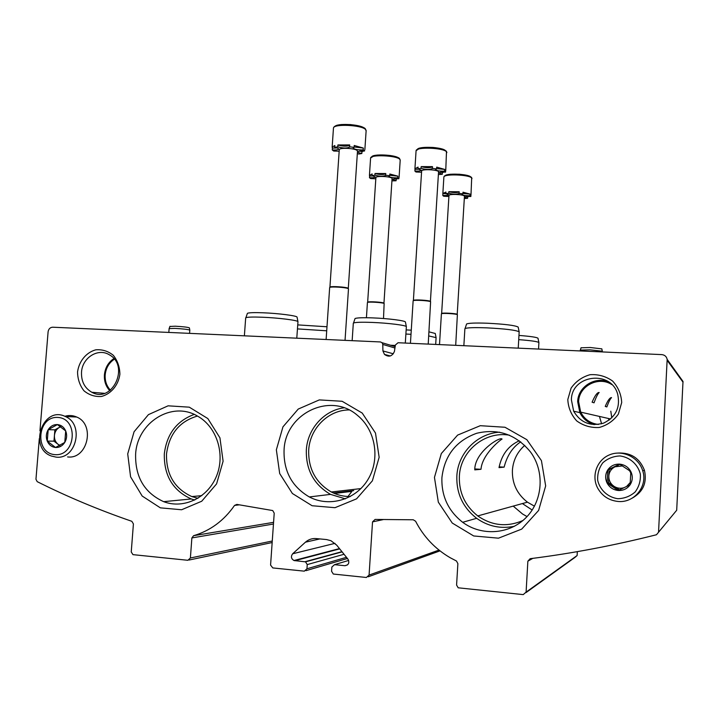 <?xml version="1.0" encoding="UTF-8"?>
<svg xmlns="http://www.w3.org/2000/svg" width="719" height="719" viewBox="0 0 719 719"><rect width="100%" height="100%" fill="white"/><g stroke="black" fill="none" stroke-linecap="round" stroke-linejoin="round"><path stroke-width="1.08" d="M611.806 417.865L610.799 411.187M611.797 384.575C598.505 375.794 578.876 386.031 578.624 401.705L580.691 412.131C584.394 419.276 590.272 423.392 598.334 424.462M592.096 402.2C594.955 395.54 597.309 392.304 599.152 392.502C597.714 393.931 596.006 397.373 594.047 402.829L592.096 402.2M605.245 406.415C607.789 400.438 609.892 397.499 611.545 397.589C610.233 398.82 608.66 401.93 606.845 406.927L605.245 406.415M114.357 359.212C108.964 362.816 105.909 368.038 105.181 374.869C104.821 380.926 106.574 386.031 110.429 390.183M349.057 409.938C328.277 409.947 309.808 428.497 308.694 450.166C308.226 468.842 315.767 482.782 331.324 491.985C337.31 495.094 343.655 496.604 350.36 496.514M534.46 506.185L527.449 502.168C517.051 494.043 512.036 483.438 512.395 470.37C513.15 460.304 517.276 451.972 524.762 445.358M509.465 435.193C484.759 430.861 460.322 451.128 459.369 476.266C458.866 492.533 464.995 505.754 477.758 515.927C492.048 525.814 507.111 527.333 522.956 520.484M480.993 469.291L474.783 469.866C474.396 452.359 500.038 436.235 502.051 439.057C499.588 440.388 482.134 454.633 480.993 469.291L474.935 468.959M520.718 441.826C512.593 447.236 507.066 455.675 504.118 467.143L499.013 467.611C501.673 454.633 508.441 445.69 519.307 440.765M197.437 416.058C179.444 421.352 169.145 434.015 166.511 454.04C166.098 474.459 174.546 488.632 191.847 496.577L197.977 498.276M39.949 430.843L48.101 331.792C48.595 328.907 50.141 327.379 52.73 327.208L380.459 341.947L382.131 342.738L382.796 344.437L382.912 350.935L384.485 354.422C388.808 357.415 392.125 356.435 394.416 351.474L395.387 345.012L398.047 342.738L661.786 354.611C664.751 354.952 666.54 356.543 667.16 359.383L683.005 381.43L676.696 510.247L656.474 534.747C613.819 545.514 571.713 553.495 530.155 558.69L527.863 561.179L526.092 592.123L523.225 594.613L458.183 587.8L456.583 585.05L457.877 563.633L456.475 561.009L450.157 557.71C435.121 548.903 423.599 536.751 415.6 521.239L413.263 519.783L375.084 519.433L372.532 521.868L369.072 575.083L366.375 577.483L333.319 574.041L331.576 571.281L331.854 567.057L334.515 564.676L344.895 565.709L347.529 564.891M667.16 359.383L658.541 532.24M577.33 551.644L577.114 555.535L574.948 557.414L526.029 592.591M39.311 438.59L35.959 479.24L37.19 481.649C67.173 496.685 98.719 509.906 131.838 521.311L133.41 523.917L131.244 551.967L132.97 554.646L187.893 560.29L190.391 557.98L191.874 537.938L193.591 535.691C210.29 530.748 223.933 520.655 234.547 505.412L236.857 504.405L272.735 510.562L274.218 513.168L270.578 565.089L272.798 567.929L304.335 571.156L306.959 568.783L307.238 564.586L305.539 561.854L293.972 560.523C291.132 558.762 290.692 556.515 292.669 553.774L305.431 542.189C308.523 539.475 312.091 538.27 316.126 538.576L326.534 539.556L330.956 540.706L336.708 545.155L347.996 559.202C349.668 562.869 348.634 565.035 344.895 565.709M334.452 493.459L351.906 491.374L347.969 496.487M382.912 350.935L393.338 353.802M567.803 399.512L571.084 388.134C575.775 381.438 582.084 376.963 590.011 374.707C598.262 374.15 605.784 376.253 612.57 381.016C618.196 387.11 621.243 394.291 621.701 402.55L618.385 414.063C613.604 420.813 607.204 425.288 599.188 427.481C590.901 427.931 583.406 425.738 576.71 420.912C571.192 414.8 568.226 407.673 567.803 399.512M77.553 371.903C79.054 361.154 86.199 352.463 95.735 349.82C102.251 349.29 108.111 351.115 113.314 355.303C117.565 360.659 119.758 366.987 119.893 374.284C118.383 385.168 111.103 393.922 101.487 396.466C94.953 396.915 89.111 395.028 83.97 390.794C79.791 385.42 77.652 379.12 77.553 371.903M276.357 449.806L282.953 426.852L298.232 409.066L319.299 399.908L342.127 401.274L362.214 413.057L375.489 433.054L379.147 457.293L372.37 480.831L356.561 498.842L335 507.695L312.082 505.727L292.39 493.495L279.691 473.542L276.357 449.806M434.456 477.407L441.331 453.527L457.626 435.094L480.292 425.693L504.981 427.257L526.847 439.677L541.425 460.618L545.667 485.927L538.612 510.436L521.706 529.103L498.483 538.18L473.686 535.961L452.26 523.055L438.329 502.168L434.456 477.407M127.712 453.905L134.067 431.768L148.438 414.629L168.102 405.822L189.295 407.17L207.827 418.557L219.942 437.853L223.097 461.212L216.581 483.887L201.724 501.233L181.619 509.753L160.364 507.848L142.182 496.047L130.579 476.796L127.712 453.905M527.027 516.593L522.524 513.977L513.213 506.104M194.723 500.056L191.29 498.959C172.875 490.592 163.887 475.565 164.318 453.869C166.772 434.042 176.721 420.894 194.184 414.432M135.621 454.264C137.05 422.448 171.985 400.537 197.608 416.148C216.653 426.709 225.478 453.923 216.644 475.78C208.034 497.746 183.776 509.403 163.671 501.664C144.465 492.857 135.118 477.056 135.621 454.264M514.427 526.281C500.739 529.067 488.138 526.416 476.634 518.309C462.91 507.542 456.313 493.468 456.844 476.077C457.877 453.222 477.003 433.44 499.642 432.182M441.906 477.713C444.486 455.558 456.089 440.738 476.706 433.269C498.168 428.2 516.125 434.465 530.568 452.062C544.804 471.484 542.944 500.469 526.272 517.383C509.735 534.451 481.64 536.392 462.676 522.291C448.252 510.912 441.331 496.047 441.906 477.713M345.381 498.851L330.515 494.384C313.906 484.669 305.845 469.875 306.339 449.995C307.498 428.937 323.999 410.351 344.033 407.817M284.059 450.193C285.146 413.542 330.345 391.504 357.487 415.393C375.507 429.926 380.432 458.821 368.128 479.249C356.031 499.822 329.428 507.605 309.305 496.946C291.923 486.7 283.511 471.116 284.059 450.193M109.764 390.678C105.828 386.355 104.039 381.07 104.417 374.824C105.163 367.769 108.299 362.358 113.836 358.574M81.517 372.208C82.218 357.738 98.108 347.672 109.297 354.782C130.13 365.746 112.299 403.898 91.834 392.268C84.626 388.071 81.184 381.394 81.517 372.208M594.209 424.659C587.684 422.655 582.893 418.638 579.847 412.607L577.663 401.651C577.995 386.93 594.838 376.118 608.634 381.942M571.389 399.809C571.488 374.734 611.123 369.656 617.684 394.237C620.497 407.475 615.806 417.101 603.627 423.114C590.56 426.718 580.566 422.745 573.663 411.214L571.389 399.809M504.118 467.143L499.148 466.856M435.678 344.437L436.1 337.633L428.731 335.926M411.007 334.308L405.884 334.038M411.268 330.165L406.145 329.913M435.256 333.481L428.991 331.845M538.019 338.352L537.992 338.236C536.734 337.247 530.397 336.321 518.974 335.431M538.549 349.066L538.899 342.532C537.56 341.525 530.838 340.563 518.732 339.647M326.983 326.768L297.711 324.889M326.714 330.803L297.432 328.907M390.543 345.246L395.315 345.462M405.3 343.071L406.361 326.678C406.406 325.321 388.287 323.029 372.199 322.427C361.666 322.049 355.438 322.238 353.523 323.011L353.308 323.388M405.435 322.103L405.426 322.04C405.453 320.683 388.188 318.454 372.864 317.897C362.825 317.546 356.885 317.762 355.042 318.535L354.889 318.993M518.201 327.226L518.174 327.082C515.217 325.41 504.9 324.116 487.221 323.217C475.538 322.822 468.662 323.074 466.595 323.981L466.451 324.404M518.237 348.149L519.163 331.819C516.071 330.129 505.25 328.799 486.682 327.846C474.423 327.415 467.215 327.648 465.067 328.547L464.878 328.889M296.785 338.191L297.963 321.726L297.073 317.169C297.423 315.812 278.397 313.331 262.839 312.774C254.211 312.468 249.071 312.648 247.426 313.295L247.264 313.772M297.963 321.726C298.358 320.359 278.388 317.816 262.049 317.214C252.998 316.881 247.606 317.043 245.898 317.69L245.664 318.095M466.811 196.53L467.709 196.7L467.62 198.273L464.851 197.186C465.382 196.548 467.386 196.323 470.855 196.512L470.028 195.712L470.127 194.121L462.919 193.447M470.127 194.121L463 192.207L462.901 193.815L459.099 193.375L459.207 191.766L448.836 191.676C453.267 192.836 456.727 192.899 459.198 191.856M446.867 193.851L442.85 193.492L445.942 192.054L445.834 193.654L448.737 193.285L448.836 191.676M467.709 196.7L468.914 196.431M470.918 195.361L470.855 196.512M467.62 198.273L464.51 198.534M448.908 196.485L443.704 196.242L442.796 195.46L442.895 193.869M470.028 195.712C465.4 195.784 462.668 195.334 461.841 194.346L462.901 193.815M459.099 193.375L459.099 193.456C456.646 194.498 453.195 194.436 448.737 193.285M445.834 193.654L448.701 194.786C448.171 195.415 446.211 195.64 442.796 195.46M448.971 195.586L448.971 195.487C448.935 193.77 463 194.283 464.465 196.053L457.212 314.275C455.819 313.43 443.039 312.675 441.79 313.367L441.655 313.574M455.702 345.336L457.383 314.634C455.963 313.763 442.85 312.99 441.574 313.7L441.412 313.87M440.837 172.227L442.383 172.56L442.275 174.286L439.138 172.946C439.713 172.201 441.87 171.931 445.582 172.12L444.594 171.167L444.702 169.414L436.604 168.597M444.702 169.414L436.703 167.141L436.586 168.911L432.389 168.408L432.505 166.646L421.181 166.61C425.99 167.967 429.764 168.03 432.496 166.808M419.644 169.217L415.007 169.316L414.926 168.749L418.081 167.096L417.964 168.848L421.073 168.372L421.181 166.61M442.383 172.56L444.171 172.048M445.654 171.059L445.582 172.12M442.275 174.286L438.644 174.519M421.55 172.227L415.977 172.003L414.89 171.05L415.007 169.316M444.594 171.167C439.453 171.284 436.415 170.736 435.498 169.522L436.586 168.911M432.389 168.543L432.389 168.543C429.737 169.783 425.972 169.729 421.073 168.372M417.964 168.848L421.226 170.241C420.651 170.978 418.539 171.248 414.89 171.05M421.622 171.131L421.631 170.987C421.667 168.956 436.784 169.513 438.572 171.616L430.42 301.306C428.758 300.299 415.178 299.472 413.605 300.281L413.416 300.569M428.218 344.095L430.618 301.692C428.901 300.668 414.971 299.823 413.362 300.641L413.137 300.875M394.677 178.788L396.196 179.103L396.088 180.766L392.88 179.462C393.41 178.797 395.405 178.555 398.856 178.743L397.751 177.845L397.859 176.164L389.77 175.292M397.859 176.164L389.851 174.025L389.743 175.715L385.672 175.247L385.779 173.549L375.012 173.495C379.542 174.744 383.128 174.834 385.761 173.791M373.682 175.975L369.593 176.02L369.44 175.364L372.136 173.944L372.029 175.634L374.896 175.193L375.012 173.495M396.196 179.103L397.688 178.68M398.91 177.935L398.856 178.743M396.088 180.766L392.268 180.855M375.812 178.779L370.68 178.591L369.485 177.692L369.593 176.02M397.751 177.845C392.736 177.935 389.761 177.404 388.826 176.245L389.743 175.715M385.672 175.247L385.681 175.418C383.227 176.532 379.641 176.452 374.896 175.193M372.029 175.634L375.354 176.991C374.833 177.647 372.873 177.881 369.485 177.692M375.884 177.719L375.893 177.575C375.956 175.733 390.084 176.326 392.098 178.267L383.964 303.067C382.077 302.133 369.305 301.333 367.867 302.052L367.688 302.313M383.506 318.517L384.144 303.445C382.211 302.483 369.108 301.665 367.634 302.402L367.418 302.618M359.707 151.134L361.963 151.673L361.837 153.507C359.338 153.048 358.098 152.5 358.134 151.871C358.727 151.089 360.866 150.801 364.551 150.999L363.203 149.903L363.32 148.051L354.134 146.955M363.32 148.051L354.233 145.481L354.108 147.35L349.569 146.802L349.695 144.932L337.903 144.959C342.819 146.415 346.747 146.532 349.668 145.319M337.121 147.97L332.394 148.105L332.16 147.134L334.838 145.526L334.703 147.386L337.777 146.829L337.903 144.959M361.963 151.673L363.895 150.954M364.587 150.433L364.551 150.999M361.837 153.507L358.754 154.046L357.334 153.542M339.17 151.197L333.724 151.035L332.268 149.947L332.394 148.105M363.203 149.903C357.577 150.046 354.242 149.39 353.191 147.943L354.108 147.35M349.569 146.802L349.596 147.08C346.944 148.402 342.999 148.321 337.777 146.829M334.703 147.386C337.319 147.871 338.604 148.438 338.559 149.094C337.984 149.867 335.881 150.154 332.268 149.947M339.26 149.885L339.278 149.66C339.458 147.476 354.647 148.159 357.082 150.46L357.487 151.251L348.284 288.463M345.039 340.357L348.481 288.939L348.05 288.526C345.713 287.393 331.827 286.477 329.958 287.33L329.653 287.618M348.293 288.481L347.852 288.112C345.569 287.007 332.034 286.108 330.21 286.944L329.967 287.303M189.555 333.364L189.816 330.129C188.252 329.446 183.282 328.871 174.915 328.385L169.118 328.601M189.816 330.111L189.385 327.873C187.902 327.217 183.228 326.66 175.355 326.21L169.918 326.453M602.306 351.933L602.324 351.205L590.065 349.829L580.269 350.099M601.821 348.877L590.272 347.502L581.06 347.807M48.191 429.674L57.394 424.578L65.699 430.933L64.773 442.419L55.525 447.488L47.256 441.107L48.191 429.674C50.501 426.16 53.566 424.462 57.394 424.578C61.196 424.992 63.964 427.113 65.699 430.933C67.191 434.887 66.885 438.716 64.773 442.419C62.436 445.942 59.353 447.631 55.525 447.488C51.723 447.047 48.964 444.917 47.256 441.107C45.782 437.161 46.097 433.35 48.191 429.674L54.887 429.836L53.97 441.151L59.74 445.6M54.941 454.651C34.153 453.168 37.244 415.834 57.969 417.442C78.892 418.638 75.855 456.484 54.941 454.651M56.082 457.113L51.355 456.026C28.023 447.883 43.068 405.273 65.321 416.517C84.474 424.093 76.349 459.845 56.082 457.113M64.836 416.301C68.889 415.07 72.835 415.312 76.681 417.029C95.564 424.48 87.583 459.612 67.604 456.925M60.054 445.438L58.068 444.315C55.453 442.14 54.24 439.201 54.428 435.489C54.842 431.804 56.513 429.081 59.452 427.32L54.887 429.836M60.729 426.61L59.452 427.32L60.854 426.7M53.97 441.151L47.256 441.107M607.789 469.893L619.616 464.141L630.824 471.547L630.132 484.759L618.232 490.484L607.088 483.033L607.789 469.893C610.656 465.885 614.592 463.962 619.616 464.141C624.631 464.672 628.361 467.134 630.824 471.547C632.963 476.122 632.738 480.526 630.132 484.759C627.238 488.785 623.265 490.691 618.232 490.484C613.226 489.918 609.505 487.437 607.088 483.033C604.976 478.477 605.209 474.1 607.789 469.893L609.155 469.633L608.463 482.611L619.401 489.918M617.801 498.707C607.923 497.278 600.023 490.088 597.714 480.499C597.291 473.956 598.99 468.06 602.81 462.802C607.69 458.479 613.433 456.188 620.048 455.945C629.925 457.266 637.951 464.411 640.332 474.073C640.782 480.687 639.065 486.646 635.183 491.94C630.239 496.272 624.443 498.528 617.801 498.707M617.909 501.44C608.849 500.415 602.091 495.948 597.633 488.03C591.081 475.735 597.058 459.54 609.964 454.669C622.771 449.546 638.805 457.338 642.732 470.801C647.981 486.287 634.131 503.282 617.909 501.44M618.376 453.033C631.12 452.602 639.811 458.371 644.44 470.316C647.19 482.647 643.119 491.922 632.235 498.132M629.52 470.639L630.797 472.994M630.338 482.386L626.564 486.484M624.11 487.671C620.542 488.776 617.163 488.318 613.972 486.296C610.449 483.761 608.732 480.373 608.813 476.122C609.182 471.889 611.249 468.779 614.997 466.793L609.155 469.633M619.976 464.366L614.997 466.793L622.456 465.93M608.463 482.611L607.088 483.033M667.205 360.417L683.041 382.202M527.863 561.179L532.824 558.348M526.092 592.123L577.114 555.535M372.532 521.868L383.056 519.639M369.072 575.083L438.985 550.089M368.317 576.782L439.983 550.88M334.515 564.676L348.67 560.425M305.431 542.189L319.856 538.926M292.669 553.774L335.009 543.348M294.79 560.712L339.701 548.885M304.973 561.728L341.938 551.671M307.238 564.586L344.033 554.277M306.959 568.783L346.477 557.315M305.988 570.661L347.421 558.492M333.409 493L353.703 490.601M234.547 505.412L239.193 504.855M193.591 535.691L273.571 522.336M191.874 537.938L273.454 524.016M190.391 557.98L272.258 541.012M189.151 560.02L272.15 542.539M382.796 344.437L394.938 347.996M470.756 176.991C468.402 173.818 444.962 172.991 444.953 176.074M470.981 195.056L471.682 177.988C469.148 174.573 443.812 173.692 443.884 177.009L443.875 177.207M445.474 150.684C442.67 146.973 417.91 145.993 417.29 149.561M445.753 170.601L446.481 151.772C443.407 147.719 416.139 146.748 416.076 150.684L416.058 150.972M398.73 158.117C395.504 154.684 372.1 153.677 371.741 156.949M399.081 177.386L400.195 160.256L399.683 159.169C396.187 155.448 370.707 154.396 370.6 157.964L370.582 158.252M364.398 128.225C360.543 124.18 335.827 122.949 334.784 126.733M364.866 149.615L366.124 130.858L365.441 129.375C361.199 124.926 333.796 123.722 333.472 127.946L333.445 128.386M580.691 412.131L610.593 418.979M331.324 491.985L360.902 488.587M477.758 515.927L527.449 502.168M191.847 496.577L201.823 495.643M293.972 560.523L339.467 548.588M305.539 561.854L342.109 551.877M382.131 342.738L395.144 346.612M384.485 354.422L390.291 355.968M163.671 501.664L191.29 498.959M462.676 522.291L476.634 518.309M309.305 496.946L330.515 494.384M91.834 392.268L104.426 393.329M573.663 411.214L579.847 412.607M435.238 333.418L436.1 337.633M537.992 338.236L538.899 342.532M353.317 323.173L352.148 340.68M355.042 318.535L353.523 323.011M405.426 322.04L406.361 326.678M466.595 323.981L465.067 328.547M518.174 327.082L519.163 331.819M464.887 328.727L463.854 345.704M247.426 313.295L245.898 317.69M245.682 317.834L244.379 335.827M442.85 193.492L443.884 177.009C444.288 175.49 446.607 174.555 450.84 174.223L459.486 174.241C469.858 175.688 469.813 176.173 471.574 177.476L471.988 178.6M441.412 313.817L439.498 344.608M448.971 195.487L441.637 313.484M414.926 168.749L416.076 150.684L420.103 148.006C420.885 147.88 422.538 147.062 433.054 147.449C439.677 148.096 444.117 149.354 446.364 151.215L446.885 152.581M413.137 300.794L410.432 343.296M421.631 170.987L413.389 300.434M369.44 175.364L370.6 157.964L374.743 155.439L377.511 155.052L390.345 155.52C395.98 156.607 399.036 157.623 399.53 158.557L400.213 160.049M367.427 302.537L366.42 317.735M375.893 177.575L367.661 302.187M332.16 147.134L333.472 127.946C334.056 126.095 336.762 124.953 341.597 124.54L350.45 124.576C358.889 125.699 363.832 127.074 365.27 128.701L366.16 130.552M329.662 287.51L326.12 339.503M339.278 149.66L329.922 287.124M169.127 328.502L168.821 332.43M169.972 326.3L169.199 328.466M532.177 510.032L522.398 503.561M609.065 420.184L608.436 418.485M601.605 423.788L599.439 416.418M580.278 350.072L580.224 350.935M581.096 347.69L580.332 350.009M601.803 348.805L602.324 351.205M65.321 416.517L76.681 417.029M642.732 470.801L644.44 470.316"/></g></svg>
